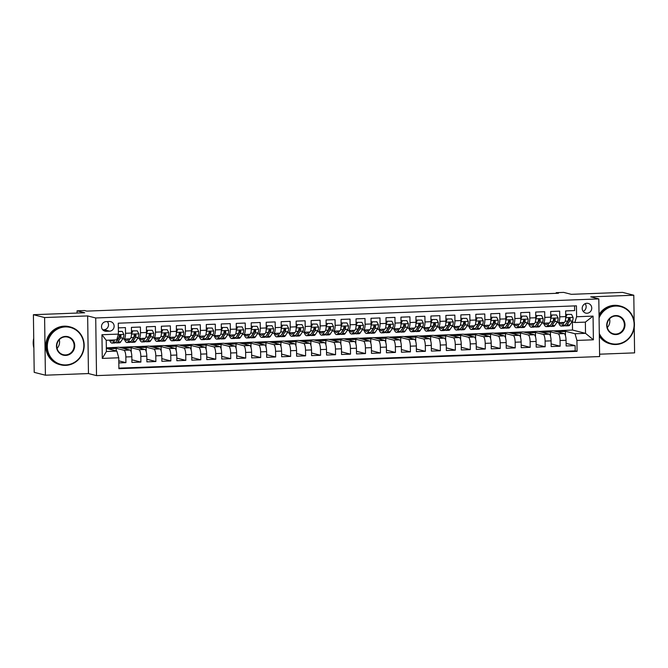 <?xml version="1.0" encoding="UTF-8"?>
<svg xmlns="http://www.w3.org/2000/svg" width="668" height="668" viewBox="0 0 668 668"><rect width="100%" height="100%" fill="white"/><g stroke="black" fill="none" stroke-linecap="round" stroke-linejoin="round"><path stroke-width="1" d="M586.888 303.264A5.002 4.776 104.3 0 0 585.727 313.092A5.002 4.776 104.3 0 0 591.714 308.75A5.002 4.776 104.3 0 0 586.888 303.264M599.588 354.199L634.6 352.871L634.241 327.404M96.526 375.616L599.622 356.553L598.812 298.913L95.716 317.976L96.526 375.616L88.46 373.562L87.65 315.922L44.606 317.55L45.407 375.199L88.46 373.562M45.407 375.199L34.202 372.352L33.4 314.703L84.686 312.766L77.062 310.829L77.096 313.05M634.157 321.275L633.798 295.231L622.593 292.384L571.307 294.329L563.692 292.392L556.202 292.676L556.21 293.327M44.606 317.55L33.4 314.703M574.563 305.911L574.63 310.578L565.646 310.921L565.729 316.607L559.734 316.832A6.254 1.779 87.8 0 1 558.181 322.627A6.254 1.779 87.8 0 1 558.03 322.611L556.953 322.335M559.734 316.832L559.659 311.146L550.674 311.488L550.749 317.175L544.762 317.4A6.254 1.779 87.8 0 1 543.209 323.195A6.254 1.779 87.8 0 1 543.059 323.178L541.973 322.903M544.762 317.4L544.687 311.714L535.703 312.056L535.778 317.743L529.791 317.968A6.254 1.779 87.8 0 1 528.238 323.763A6.254 1.779 87.8 0 1 528.087 323.746L527.002 323.471M529.791 317.968L529.716 312.282L520.731 312.624L520.806 318.31L514.819 318.536A6.254 1.779 87.8 0 1 513.258 324.331A6.254 1.779 87.8 0 1 513.116 324.314L512.03 324.038M514.819 318.536L514.736 312.849L505.751 313.192L505.835 318.878L499.848 319.104A6.254 1.779 87.8 0 1 498.286 324.899A6.254 1.779 87.8 0 1 498.136 324.882L497.059 324.606M499.848 319.104L499.764 313.417L490.78 313.76L490.863 319.446L484.868 319.671A6.254 1.779 87.8 0 1 483.315 325.466A6.254 1.779 87.8 0 1 483.164 325.45L482.087 325.174M484.868 319.671L484.793 313.985L475.808 314.327L475.892 320.014L469.896 320.239A6.254 1.779 87.8 0 1 468.343 326.026A6.254 1.779 87.8 0 1 468.193 326.017L467.107 325.742M469.896 320.239L469.821 314.553L460.836 314.895L460.912 320.582L454.925 320.807A6.254 1.779 87.8 0 1 453.372 326.594A6.254 1.779 87.8 0 1 453.221 326.577L452.136 326.31M454.925 320.807L454.85 315.121L445.865 315.455L445.94 321.141L439.953 321.375A6.254 1.779 87.8 0 1 438.4 327.161A6.254 1.779 87.8 0 1 438.25 327.145L437.164 326.869M439.953 321.375L439.87 315.688L430.893 316.022L430.969 321.709L424.982 321.943A6.254 1.779 87.8 0 1 423.42 327.729A6.254 1.779 87.8 0 1 423.27 327.712L422.193 327.437M424.982 321.943L424.898 316.256L415.913 316.59L415.997 322.277L410.01 322.51A6.254 1.779 87.8 0 1 408.449 328.297A6.254 1.779 87.8 0 1 408.298 328.28L407.221 328.005M410.01 322.51L409.927 316.824L400.942 317.158L401.025 322.844L395.03 323.07A6.254 1.779 87.8 0 1 393.477 328.865A6.254 1.779 87.8 0 1 393.327 328.848L392.25 328.572M395.03 323.07L394.955 317.384L385.97 317.726L386.046 323.412L380.059 323.638A6.254 1.779 87.8 0 1 378.505 329.433A6.254 1.779 87.8 0 1 378.355 329.416L377.27 329.14M380.059 323.638L379.983 317.951L370.999 318.294L371.074 323.98L365.087 324.205A6.254 1.779 87.8 0 1 363.534 330A6.254 1.779 87.8 0 1 363.384 329.984L362.298 329.708M365.087 324.205L365.012 318.519L356.027 318.861L356.102 324.548L350.115 324.773A6.254 1.779 87.8 0 1 348.554 330.568A6.254 1.779 87.8 0 1 348.412 330.551L347.327 330.276M350.115 324.773L350.032 319.087L341.047 319.429L341.131 325.116L335.144 325.341A6.254 1.779 87.8 0 1 333.582 331.136A6.254 1.779 87.8 0 1 333.432 331.119L332.355 330.844M335.144 325.341L335.06 319.655L326.076 319.997L326.159 325.683L320.164 325.909A6.254 1.779 87.8 0 1 318.611 331.704A6.254 1.779 87.8 0 1 318.461 331.687L317.384 331.411M320.164 325.909L320.089 320.222L311.104 320.565L311.188 326.251L305.192 326.477A6.254 1.779 87.8 0 1 303.639 332.272A6.254 1.779 87.8 0 1 303.489 332.255L302.404 331.979M305.192 326.477L305.117 320.79L296.133 321.133L296.208 326.819L290.221 327.044A6.254 1.779 87.8 0 1 288.668 332.839A6.254 1.779 87.8 0 1 288.518 332.823L287.432 332.547M290.221 327.044L290.146 321.358L281.161 321.7L281.236 327.387L275.249 327.612A6.254 1.779 87.8 0 1 273.696 333.407A6.254 1.779 87.8 0 1 273.546 333.39L272.461 333.115M275.249 327.612L275.166 321.926L266.19 322.268L266.265 327.955L260.278 328.18A6.254 1.779 87.8 0 1 258.716 333.975A6.254 1.779 87.8 0 1 258.566 333.958L257.489 333.683M260.278 328.18L260.194 322.494L251.21 322.836L251.293 328.522L245.306 328.748A6.254 1.779 87.8 0 1 243.745 334.534A6.254 1.779 87.8 0 1 243.595 334.526L242.517 334.25M245.306 328.748L245.223 323.061L236.238 323.404L236.322 329.09L230.326 329.316A6.254 1.779 87.8 0 1 228.773 335.102A6.254 1.779 87.8 0 1 228.623 335.085L227.546 334.818M230.326 329.316L230.251 323.629L221.267 323.963L221.342 329.65L215.355 329.883A6.254 1.779 87.8 0 1 213.802 335.67A6.254 1.779 87.8 0 1 213.651 335.653L212.566 335.378M215.355 329.883L215.28 324.197L206.295 324.531L206.37 330.217L200.383 330.451A6.254 1.779 87.8 0 1 198.83 336.238A6.254 1.779 87.8 0 1 198.68 336.221L197.594 335.946M200.383 330.451L200.3 324.765L191.324 325.099L191.399 330.785L185.412 331.019A6.254 1.779 87.8 0 1 183.85 336.806A6.254 1.779 87.8 0 1 183.708 336.789L182.623 336.513M185.412 331.019L185.328 325.333L176.344 325.667L176.427 331.353L170.44 331.579A6.254 1.779 87.8 0 1 168.879 337.373A6.254 1.779 87.8 0 1 168.728 337.357L167.651 337.081M170.44 331.579L170.357 325.892L161.372 326.234L161.456 331.921L155.46 332.146A6.254 1.779 87.8 0 1 153.907 337.941A6.254 1.779 87.8 0 1 153.757 337.924L152.68 337.649M155.46 332.146L155.385 326.46L146.401 326.802L146.484 332.489L140.489 332.714A6.254 1.779 87.8 0 1 138.936 338.509A6.254 1.779 87.8 0 1 138.785 338.492L137.7 338.217M140.489 332.714L140.414 327.028L131.429 327.37L131.504 333.056A6.254 1.779 87.8 0 1 129.951 338.851L123.964 339.077A6.254 1.779 87.8 0 1 123.814 339.06L122.728 338.785M118.821 362.916L125.926 362.649L118.787 360.837M106.337 347.853L118.846 347.226L129.959 350.049A6.254 1.779 87.8 0 1 131.838 356.737L131.913 362.423L140.898 362.081L131.88 359.793M119.38 347.36L133.817 346.659L144.931 349.481A6.254 1.779 -92.2 0 1 146.81 356.169L146.893 361.856L155.878 361.513L146.851 359.225M134.351 346.792L148.789 346.091L159.903 348.913A6.254 1.779 -92.2 0 1 161.781 355.601L161.865 361.288L170.849 360.945L161.823 358.658M149.323 346.224L163.76 345.523L174.874 348.345A6.254 1.779 -92.2 0 1 176.761 355.034L176.836 360.72L185.821 360.378L176.803 358.09M164.295 345.657L178.732 344.955L189.854 347.777A6.254 1.779 -92.2 0 1 191.733 354.466L191.808 360.152L200.792 359.818L191.774 357.522M179.266 345.089L193.712 344.387L204.826 347.218A6.254 1.779 -92.2 0 1 206.704 353.898L206.779 359.584L215.764 359.25L206.746 356.954M194.246 344.529L208.683 343.82L219.797 346.65A6.254 1.779 -92.2 0 1 221.676 353.33L221.759 359.017L230.736 358.683L221.718 356.386M209.218 343.962L223.655 343.252L234.769 346.082A6.254 1.779 -92.2 0 1 236.647 352.771L236.731 358.457L245.715 358.115L236.689 355.819M224.189 343.394L238.626 342.684L249.74 345.515A6.254 1.779 -92.2 0 1 251.619 352.203L251.702 357.889L260.687 357.547L251.669 355.251M239.161 342.826L253.598 342.125L264.712 344.947A6.254 1.779 -92.2 0 1 266.599 351.635L266.674 357.322L275.659 356.979L266.641 354.683M254.132 342.258L268.578 341.557L279.692 344.379A6.254 1.779 -92.2 0 1 281.57 351.067L281.645 356.754L290.63 356.411L281.612 354.115M269.104 341.69L283.549 340.989L294.663 343.811A6.254 1.779 -92.2 0 1 296.542 350.5L296.617 356.186L305.602 355.844L296.584 353.556M284.084 341.123L298.521 340.421L309.635 343.243A6.254 1.779 -92.2 0 1 311.513 349.932L311.597 355.618L320.582 355.276L311.555 352.988M299.055 340.555L313.492 339.853L324.606 342.676A6.254 1.779 -92.2 0 1 326.485 349.364L326.569 355.05L335.553 354.708L326.527 352.42M314.027 339.987L328.464 339.286L339.578 342.108A6.254 1.779 -92.2 0 1 341.465 348.796L341.54 354.483L350.525 354.14L341.507 351.852M328.998 339.419L343.435 338.718L354.558 341.54A6.254 1.779 -92.2 0 1 356.436 348.228L356.512 353.915L365.496 353.572L356.478 351.284M343.97 338.851L358.415 338.15L369.529 340.972A6.254 1.779 -92.2 0 1 371.408 347.661L371.483 353.347L380.468 353.005L371.45 350.717M358.95 338.284L373.387 337.582L384.501 340.404A6.254 1.779 -92.2 0 1 386.38 347.093L386.463 352.779L395.439 352.437L386.421 350.149M373.921 337.716L388.358 337.014L399.472 339.837A6.254 1.779 -92.2 0 1 401.351 346.525L401.435 352.211L410.419 351.869L401.393 349.581M388.893 337.148L403.33 336.447L414.444 339.269A6.254 1.779 -92.2 0 1 416.323 345.957L416.406 351.644L425.391 351.31L416.373 349.013M403.864 336.58L418.302 335.879L429.415 338.709A6.254 1.779 -92.2 0 1 431.303 345.389L431.378 351.076L440.362 350.742L431.344 348.445M418.836 336.021L433.281 335.311L444.395 338.142A6.254 1.779 -92.2 0 1 446.274 344.822L446.349 350.508L455.334 350.174L446.316 347.878M433.808 335.453L448.253 334.743L459.367 337.574A6.254 1.779 -92.2 0 1 461.246 344.262L461.321 349.949L470.305 349.606L461.287 347.31M448.787 334.885L463.225 334.175L474.338 337.006A6.254 1.779 -92.2 0 1 476.217 343.694L476.301 349.381L485.285 349.038L476.259 346.742M463.759 334.317L478.196 333.616L489.31 336.438A6.254 1.779 -92.2 0 1 491.189 343.127L491.272 348.813L500.257 348.471L491.23 346.174M478.731 333.749L493.168 333.048L504.282 335.87A6.254 1.779 -92.2 0 1 506.169 342.559L506.244 348.245L515.228 347.903L506.21 345.606M493.702 333.182L508.139 332.48L519.261 335.303A6.254 1.779 -92.2 0 1 521.14 341.991L521.215 347.677L530.2 347.335L521.182 345.039M508.674 332.614L523.119 331.912L534.233 334.735A6.254 1.779 -92.2 0 1 536.112 341.423L536.187 347.109L545.171 346.767L536.154 344.479M523.654 332.046L538.091 331.345L549.205 334.167A6.254 1.779 -92.2 0 1 551.083 340.855L551.167 346.542L560.143 346.199L551.125 343.911M77.062 310.829L84.552 310.545L86.79 311.113L558.44 293.244L556.202 292.676M106.245 331.295L109.535 331.169A4.843 4.626 104.3 0 0 110.663 321.642A4.843 4.626 104.3 0 0 109.402 321.508L106.112 321.634A4.843 4.626 104.3 0 0 104.985 331.161A4.843 4.626 104.3 0 0 106.245 331.295L103.807 330.677M574.889 322.519L576.593 316.749L576.442 305.835L118.261 323.195L118.42 334.1L116.708 339.878L106.229 340.279L106.387 351.493L116.867 351.092L118.745 357.781L118.896 368.686L577.077 351.335L576.927 340.421L575.039 333.741L585.527 333.34L585.368 322.126L574.889 322.519L571.925 321.767M576.593 316.749L593.059 316.123L593.393 339.803L576.927 340.421M118.745 357.781L102.279 358.407L101.945 334.726L118.42 334.1M538.625 331.478L547.075 331.002L558.189 333.825A6.254 1.779 87.8 0 1 560.068 340.513L560.143 346.199M547.075 331.002L553.062 330.777L564.176 333.599L558.189 333.825M532.104 331.57L543.218 334.392A6.254 1.779 87.8 0 1 545.096 341.081L545.171 346.767M517.124 332.138L528.238 334.96A6.254 1.779 87.8 0 1 530.125 341.649L530.2 347.335M502.152 332.706L513.266 335.528A6.254 1.779 87.8 0 1 515.145 342.216L515.228 347.903M487.181 333.274L498.295 336.096A6.254 1.779 87.8 0 1 500.173 342.784L500.257 348.471M472.209 333.841L483.323 336.664A6.254 1.779 87.8 0 1 485.202 343.352L485.285 349.038M457.238 334.409L468.351 337.231A6.254 1.779 87.8 0 1 470.23 343.92L470.305 349.606M442.258 334.977L453.38 337.799A6.254 1.779 87.8 0 1 455.259 344.488L455.334 350.174M427.286 335.536L438.4 338.367A6.254 1.779 87.8 0 1 440.287 345.055L440.362 350.742M412.315 336.104L423.428 338.935A6.254 1.779 87.8 0 1 425.307 345.623L425.391 351.31M397.343 336.672L408.457 339.503A6.254 1.779 87.8 0 1 410.336 346.183L410.419 351.869M382.372 337.24L393.485 340.07A6.254 1.779 87.8 0 1 395.364 346.75L395.439 352.437M367.4 337.808L378.514 340.63A6.254 1.779 87.8 0 1 380.393 347.318L380.468 353.005M352.42 338.375L363.534 341.198A6.254 1.779 87.8 0 1 365.421 347.886L365.496 353.572M337.449 338.943L348.562 341.765A6.254 1.779 87.8 0 1 350.441 348.454L350.525 354.14M322.477 339.511L333.591 342.333A6.254 1.779 87.8 0 1 335.47 349.022L335.553 354.708M307.505 340.079L318.619 342.901A6.254 1.779 87.8 0 1 320.498 349.589L320.582 355.276M292.534 340.647L303.648 343.469A6.254 1.779 87.8 0 1 305.526 350.157L305.602 355.844M277.554 341.214L288.676 344.037A6.254 1.779 87.8 0 1 290.555 350.725L290.63 356.411M262.582 341.782L273.696 344.604A6.254 1.779 87.8 0 1 275.583 351.293L275.659 356.979M247.611 342.35L258.725 345.172A6.254 1.779 87.8 0 1 260.603 351.861L260.687 357.547M232.639 342.918L243.753 345.74A6.254 1.779 87.8 0 1 245.632 352.428L245.715 358.115M217.668 343.486L228.782 346.308A6.254 1.779 87.8 0 1 230.66 352.996L230.736 358.683M202.696 344.053L213.81 346.876A6.254 1.779 87.8 0 1 215.689 353.564L215.764 359.25M187.716 344.613L198.83 347.444A6.254 1.779 87.8 0 1 200.717 354.132L200.792 359.818M172.745 345.181L183.859 348.011A6.254 1.779 87.8 0 1 185.737 354.691L185.821 360.378M157.773 345.748L168.887 348.579A6.254 1.779 87.8 0 1 170.766 355.259L170.849 360.945M142.802 346.316L153.916 349.139A6.254 1.779 87.8 0 1 155.794 355.827L155.878 361.513M127.83 346.884L138.944 349.706A6.254 1.779 87.8 0 1 140.823 356.395L140.898 362.081M112.85 347.452L123.972 350.274A6.254 1.779 87.8 0 1 125.851 356.962L125.926 362.649M118.896 368.143L575.19 350.85L575.123 345.632L566.097 343.344M564.176 333.599A6.254 1.779 -92.2 0 1 566.055 340.288L566.138 345.974L575.123 345.632M118.328 327.871L125.442 327.596L125.517 333.282A6.254 1.779 87.8 0 1 123.964 339.077M106.346 348.42L116.867 351.092M87.65 315.922L95.716 317.976M633.798 295.231L590.746 296.859L598.812 298.913M553.597 330.911L572.526 330.042L585.527 333.34L593.393 339.803M572.526 330.042L572.409 321.892M562.047 330.435L575.039 333.741M116.249 350.942L116.215 348.462L112.859 347.611M107.765 348.779L116.215 348.462M131.254 352.195L131.187 347.894L127.83 347.043M122.737 348.212L131.187 347.894M137.708 347.652L146.167 347.327L142.802 346.475M146.225 351.627L146.167 347.327M144.772 338.267A6.254 1.779 -92.2 0 0 144.923 338.284A6.254 1.779 -92.2 0 0 146.484 332.489M152.688 347.084L161.138 346.759L157.773 345.907M161.197 351.059L161.138 346.759M159.744 337.699A6.254 1.779 -92.2 0 0 159.894 337.716A6.254 1.779 -92.2 0 0 161.456 331.921M167.66 346.517L176.11 346.191L172.745 345.339M176.168 350.491L176.11 346.191M174.724 337.131A6.254 1.779 -92.2 0 0 174.874 337.148A6.254 1.779 -92.2 0 0 176.427 331.353M182.631 345.949L191.081 345.623L187.725 344.771M191.14 349.923L191.081 345.623M189.695 336.563A6.254 1.779 -92.2 0 0 189.846 336.58A6.254 1.779 -92.2 0 0 191.399 330.785M197.603 345.381L206.053 345.055L202.696 344.204M206.12 349.356L206.053 345.055M204.667 335.996A6.254 1.779 -92.2 0 0 204.817 336.012A6.254 1.779 -92.2 0 0 206.37 330.217M212.574 344.813L221.033 344.496L217.668 343.636M221.091 348.788L221.033 344.496M219.638 335.428A6.254 1.779 -92.2 0 0 219.789 335.445A6.254 1.779 -92.2 0 0 221.342 329.65M227.546 344.245L236.004 343.928L232.639 343.068M236.063 348.22L236.004 343.928M234.61 334.86A6.254 1.779 -92.2 0 0 234.76 334.877A6.254 1.779 -92.2 0 0 236.322 329.09M242.526 343.678L250.976 343.36L247.611 342.5M251.034 347.661L250.976 343.36M249.59 334.292A6.254 1.779 -92.2 0 0 249.732 334.309A6.254 1.779 -92.2 0 0 251.293 328.522M257.497 343.11L265.947 342.793L262.582 341.933M266.006 347.093L265.947 342.793M264.561 333.724A6.254 1.779 -92.2 0 0 264.712 333.741A6.254 1.779 -92.2 0 0 266.265 327.955M272.469 342.542L280.919 342.225L277.562 341.365M280.977 346.525L280.919 342.225M279.533 333.157A6.254 1.779 -92.2 0 0 279.683 333.173A6.254 1.779 -92.2 0 0 281.236 327.387M287.44 341.974L295.891 341.657L292.534 340.805M295.957 345.957L295.891 341.657M294.504 332.597A6.254 1.779 -92.2 0 0 294.655 332.614A6.254 1.779 -92.2 0 0 296.208 326.819M302.412 341.406L310.87 341.089L307.505 340.237M310.929 345.389L310.87 341.089M309.476 332.029A6.254 1.779 -92.2 0 0 309.626 332.046A6.254 1.779 -92.2 0 0 311.188 326.251M317.392 340.839L325.842 340.521L322.477 339.67M325.901 344.822L325.842 340.521M324.448 331.462A6.254 1.779 -92.2 0 0 324.598 331.478A6.254 1.779 -92.2 0 0 326.159 325.683M332.363 340.271L340.814 339.954L337.449 339.102M340.872 344.254L340.814 339.954M339.428 330.894A6.254 1.779 -92.2 0 0 339.578 330.911A6.254 1.779 -92.2 0 0 341.131 325.116M347.335 339.703L355.785 339.386L352.428 338.534M355.844 343.686L355.785 339.386M354.399 330.326A6.254 1.779 -92.2 0 0 354.549 330.343A6.254 1.779 -92.2 0 0 356.102 324.548M362.306 339.144L370.757 338.818L367.4 337.966M370.824 343.118L370.757 338.818M369.371 329.758A6.254 1.779 -92.2 0 0 369.521 329.775A6.254 1.779 -92.2 0 0 371.074 323.98M377.278 338.576L385.737 338.25L382.372 337.398M385.795 342.55L385.737 338.25M384.342 329.19A6.254 1.779 -92.2 0 0 384.492 329.207A6.254 1.779 -92.2 0 0 386.046 323.412M392.25 338.008L400.708 337.682L397.343 336.831M400.767 341.983L400.708 337.682M399.314 328.623A6.254 1.779 -92.2 0 0 399.464 328.639A6.254 1.779 -92.2 0 0 401.025 322.844M407.229 337.44L415.68 337.115L412.315 336.263M415.738 341.415L415.68 337.115M414.294 328.055A6.254 1.779 -92.2 0 0 414.436 328.071A6.254 1.779 -92.2 0 0 415.997 322.277M422.201 336.872L430.651 336.547L427.286 335.695M430.71 340.847L430.651 336.547M429.265 327.487A6.254 1.779 -92.2 0 0 429.415 327.504A6.254 1.779 -92.2 0 0 430.969 321.709M437.173 336.305L445.623 335.987L442.266 335.127M445.681 340.279L445.623 335.987M444.237 326.919A6.254 1.779 -92.2 0 0 444.387 326.936A6.254 1.779 -92.2 0 0 445.94 321.141M452.144 335.737L460.594 335.419L457.238 334.559M460.661 339.711L460.594 335.419M459.208 326.351A6.254 1.779 -92.2 0 0 459.359 326.368A6.254 1.779 -92.2 0 0 460.912 320.582M467.116 335.169L475.574 334.852L472.209 333.992M475.633 339.152L475.574 334.852M474.18 325.784A6.254 1.779 -92.2 0 0 474.33 325.8A6.254 1.779 -92.2 0 0 475.892 320.014M482.096 334.601L490.546 334.284L487.181 333.424M490.604 338.584L490.546 334.284M489.151 325.216A6.254 1.779 -92.2 0 0 489.302 325.232A6.254 1.779 -92.2 0 0 490.863 319.446M497.067 334.033L505.517 333.716L502.152 332.856M505.576 338.016L505.517 333.716M504.131 324.648A6.254 1.779 -92.2 0 0 504.282 324.665A6.254 1.779 -92.2 0 0 505.835 318.878M512.039 333.466L520.489 333.148L517.132 332.297M520.547 337.449L520.489 333.148M519.103 324.089A6.254 1.779 -92.2 0 0 519.253 324.105A6.254 1.779 -92.2 0 0 520.806 318.31M527.01 332.898L535.46 332.58L532.104 331.729M535.527 336.881L535.46 332.58M534.074 323.521A6.254 1.779 -92.2 0 0 534.225 323.537A6.254 1.779 -92.2 0 0 535.778 317.743M541.982 332.33L550.44 332.013L547.075 331.161M550.499 336.313L550.44 332.013M549.046 322.953A6.254 1.779 -92.2 0 0 549.196 322.97A6.254 1.779 -92.2 0 0 550.749 317.175M556.953 331.762L565.412 331.445L562.047 330.593M565.47 335.745L565.412 331.445M575.19 350.85L577.077 351.335M564.017 322.385A6.254 1.779 -92.2 0 0 564.168 322.402A6.254 1.779 -92.2 0 0 565.729 316.607M106.229 340.279L101.945 334.726M106.387 351.493L102.279 358.407M593.059 316.123L585.368 322.126M102.738 329.792L103.932 329.741A4.843 4.626 104.3 0 0 107.306 321.584M583.181 311.397A5.002 4.776 104.3 0 0 585.143 303.673M113.117 340.012L112.934 340.288A9.928 2.831 87.8 0 1 111.907 341.047A9.928 2.831 87.8 0 1 110.646 340.112M114.662 339.954L113.218 342.166A11.957 3.407 87.8 0 1 111.982 343.076A11.957 3.407 87.8 0 1 109.61 340.146M118.378 331.579L122.353 331.428L123.889 334.484A4.142 1.177 87.8 0 1 123.288 337.933L120.708 341.882A11.957 3.407 87.8 0 1 119.472 342.793L116.624 342.901A11.957 3.407 -92.2 0 0 117.86 341.991L120.44 338.041A4.142 1.177 -92.2 0 0 121.008 335.745L120.056 334.868L119.213 335.82A4.142 1.177 87.8 0 1 118.645 338.108L116.065 342.058A11.957 3.407 87.8 0 1 114.829 342.968L111.982 343.076M122.353 331.428L118.378 331.411M115.714 342.509A11.957 3.407 -92.2 0 0 116.624 342.901M121.008 335.745L120.365 335.586A2.113 0.601 87.8 0 1 120.156 336.163L117.576 340.112A9.928 2.831 87.8 0 1 116.9 340.772M65.33 326.919A19.071 18.22 104.3 0 0 47.328 346.617A19.071 18.22 104.3 0 0 65.856 364.928A19.071 18.22 104.3 0 0 83.859 345.231A19.071 18.22 104.3 0 0 65.33 326.919M65.731 365.363A19.539 18.662 -75.7 0 1 60.646 364.828A19.539 18.662 -75.7 0 1 46.877 343.928A19.539 18.662 -75.7 0 1 65.188 326.41A19.539 18.662 -75.7 0 1 70.274 326.953A19.539 18.662 -75.7 0 1 84.034 347.853A19.539 18.662 -75.7 0 1 65.731 365.363M65.464 336.421A9.536 9.11 -75.7 0 1 74.724 345.573A9.536 9.11 -75.7 0 1 65.723 355.426A9.536 9.11 -75.7 0 1 56.463 346.266A9.536 9.11 -75.7 0 1 65.464 336.421M65.581 354.925A9.068 8.659 104.3 0 0 67.693 337.098A9.068 8.659 104.3 0 0 56.838 344.98A9.068 8.659 104.3 0 0 65.581 354.925M33.868 347.986A19.539 18.662 -75.7 0 1 33.726 338.284M59.285 339.67A9.068 8.659 -75.7 0 1 57.064 348.404M60.646 364.828L59.661 364.578A19.539 18.662 -75.7 0 1 45.892 343.678A19.539 18.662 -75.7 0 1 64.203 326.159A19.539 18.662 -75.7 0 1 69.288 326.702L70.274 326.953M599.296 333.491A19.071 18.22 104.3 0 0 616.121 344.078A19.071 18.22 104.3 0 0 634.124 324.381A19.071 18.22 104.3 0 0 615.587 306.069A19.071 18.22 104.3 0 0 599.079 317.918M599.062 316.532A19.539 18.662 -75.7 0 1 615.445 305.568A19.539 18.662 -75.7 0 1 620.53 306.103A19.539 18.662 -75.7 0 1 634.299 327.003A19.539 18.662 -75.7 0 1 615.988 344.513A19.539 18.662 -75.7 0 1 610.903 343.978A19.539 18.662 -75.7 0 1 599.313 334.802M615.721 315.572A9.536 9.11 -75.7 0 1 624.989 324.731A9.536 9.11 -75.7 0 1 615.988 334.576A9.536 9.11 -75.7 0 1 606.719 325.425A9.536 9.11 -75.7 0 1 615.721 315.572M615.846 334.075A9.068 8.659 104.3 0 0 617.95 316.256A9.068 8.659 104.3 0 0 607.095 324.13A9.068 8.659 104.3 0 0 615.846 334.075M609.542 318.82A9.068 8.659 -75.7 0 1 607.329 327.562M610.903 343.978L609.917 343.728A19.539 18.662 -75.7 0 1 599.338 336.221M599.037 314.536A19.539 18.662 -75.7 0 1 614.46 305.318A19.539 18.662 -75.7 0 1 619.545 305.852L620.53 306.103M128.44 338.91L127.905 339.72A9.928 2.831 87.8 0 1 126.878 340.48A9.928 2.831 87.8 0 1 125.325 339.027M129.993 338.843L128.198 341.599A11.957 3.407 87.8 0 1 126.962 342.509A11.957 3.407 87.8 0 1 124.407 339.06M137.324 330.86L132.247 330.885L137.324 330.86L138.869 333.916A4.142 1.177 87.8 0 1 138.259 337.365L135.679 341.315A11.957 3.407 87.8 0 1 134.443 342.225L131.596 342.333A11.957 3.407 -92.2 0 0 132.832 341.423L135.42 337.474A4.142 1.177 -92.2 0 0 135.98 335.186L135.028 334.301L134.184 335.252A4.142 1.177 87.8 0 1 133.617 337.54L131.037 341.49A11.957 3.407 87.8 0 1 129.801 342.4L126.962 342.509M132.832 331.027L131.504 333.933M131.496 332.522L132.247 330.885M130.686 341.941A11.957 3.407 -92.2 0 0 131.596 342.333M135.98 335.186L135.337 335.019A2.113 0.601 87.8 0 1 135.128 335.595L132.548 339.544A9.928 2.831 87.8 0 1 131.88 340.212M143.411 338.342L142.877 339.152A9.928 2.831 87.8 0 1 141.858 339.912A9.928 2.831 87.8 0 1 140.297 338.459M144.964 338.275L143.169 341.031A11.957 3.407 87.8 0 1 141.933 341.941A11.957 3.407 87.8 0 1 139.378 338.492M152.296 330.293L147.227 330.318L152.296 330.293L153.84 333.349A4.142 1.177 87.8 0 1 153.231 336.797L150.651 340.747A11.957 3.407 87.8 0 1 149.415 341.657L146.576 341.765A11.957 3.407 -92.2 0 0 147.812 340.855L150.392 336.906A4.142 1.177 -92.2 0 0 150.951 334.618L149.999 333.733L149.156 334.685A4.142 1.177 87.8 0 1 148.597 336.973L146.008 340.922A11.957 3.407 87.8 0 1 144.772 341.832L141.933 341.941M147.803 330.46L146.476 333.365M146.476 331.954L147.227 330.318M145.657 341.373A11.957 3.407 -92.2 0 0 146.576 341.765M150.951 334.618L150.308 334.451A2.113 0.601 87.8 0 1 150.1 335.027L147.519 338.977A9.928 2.831 87.8 0 1 146.851 339.645M158.383 337.774L157.857 338.584A9.928 2.831 87.8 0 1 156.83 339.344A9.928 2.831 87.8 0 1 155.277 337.891M159.936 337.716L158.141 340.463A11.957 3.407 87.8 0 1 156.905 341.373A11.957 3.407 87.8 0 1 154.35 337.924M167.267 329.725L162.199 329.75L167.267 329.725L168.812 332.781A4.142 1.177 87.8 0 1 168.211 336.229L165.631 340.179A11.957 3.407 87.8 0 1 164.395 341.089L161.547 341.198A11.957 3.407 -92.2 0 0 162.783 340.288L165.363 336.338A4.142 1.177 -92.2 0 0 165.931 334.05L164.971 333.165L164.128 334.117A4.142 1.177 87.8 0 1 163.568 336.405L160.988 340.354A11.957 3.407 87.8 0 1 159.752 341.264L156.905 341.373M162.775 329.9L161.447 332.798M161.447 331.386L162.199 329.75M160.629 340.805A11.957 3.407 -92.2 0 0 161.547 341.198M165.931 334.05L165.28 333.883A2.113 0.601 87.8 0 1 165.079 334.459L162.491 338.409A9.928 2.831 87.8 0 1 161.823 339.077M173.363 337.206L172.828 338.016A9.928 2.831 87.8 0 1 171.801 338.776A9.928 2.831 87.8 0 1 170.248 337.323M168.879 337.373L174.874 337.148L173.112 339.895A11.957 3.407 87.8 0 1 171.876 340.805A11.957 3.407 87.8 0 1 169.33 337.357M182.247 329.157L177.17 329.182L182.247 329.157L183.783 332.221A4.142 1.177 87.8 0 1 183.182 335.662L180.602 339.611A11.957 3.407 87.8 0 1 179.366 340.521L176.519 340.63A11.957 3.407 -92.2 0 0 177.755 339.72L180.335 335.77A4.142 1.177 -92.2 0 0 180.903 333.482L179.951 332.597L179.107 333.549A4.142 1.177 87.8 0 1 178.54 335.837L175.96 339.787A11.957 3.407 87.8 0 1 174.724 340.697L171.876 340.805M177.755 329.332L176.419 332.238M176.419 330.819L177.17 329.182M175.601 340.237A11.957 3.407 -92.2 0 0 176.519 340.63M180.903 333.482L180.26 333.315A2.113 0.601 87.8 0 1 180.051 333.891L177.471 337.841A9.928 2.831 87.8 0 1 176.795 338.509M188.334 336.639L187.8 337.457A9.928 2.831 87.8 0 1 186.773 338.208A9.928 2.831 87.8 0 1 185.22 336.755M189.887 336.58L188.084 339.327A11.957 3.407 87.8 0 1 186.848 340.237A11.957 3.407 87.8 0 1 184.301 336.789M197.219 328.589L192.142 328.614L197.219 328.589L198.755 331.654A4.142 1.177 87.8 0 1 198.154 335.094L195.574 339.043A11.957 3.407 87.8 0 1 194.338 339.954L191.491 340.062A11.957 3.407 -92.2 0 0 192.726 339.152L195.306 335.202A4.142 1.177 -92.2 0 0 195.874 332.914L194.922 332.038L194.079 332.981A4.142 1.177 87.8 0 1 193.511 335.269L190.931 339.219A11.957 3.407 87.8 0 1 189.695 340.129L186.848 340.237M192.726 328.765L191.39 331.67M191.39 330.251L192.142 328.614M190.58 339.67A11.957 3.407 -92.2 0 0 191.491 340.062M195.874 332.914L195.231 332.748A2.113 0.601 87.8 0 1 195.023 333.324L192.442 337.282A9.928 2.831 87.8 0 1 191.766 337.941M203.306 336.071L202.771 336.889A9.928 2.831 87.8 0 1 201.744 337.641A9.928 2.831 87.8 0 1 200.191 336.188M204.859 336.012L203.055 338.76A11.957 3.407 87.8 0 1 201.819 339.67A11.957 3.407 87.8 0 1 199.273 336.221M212.19 328.021L207.113 328.046L212.19 328.021L213.727 331.086A4.142 1.177 87.8 0 1 213.125 334.526L210.545 338.476A11.957 3.407 87.8 0 1 209.309 339.386L206.462 339.494A11.957 3.407 -92.2 0 0 207.698 338.584L210.286 334.635A4.142 1.177 -92.2 0 0 210.846 332.347L209.894 331.47L209.051 332.413A4.142 1.177 87.8 0 1 208.483 334.701L205.903 338.651A11.957 3.407 87.8 0 1 204.667 339.561L201.819 339.67M207.698 328.197L206.37 331.103M206.362 329.683L207.113 328.046M205.552 339.102A11.957 3.407 -92.2 0 0 206.462 339.494M210.846 332.347L210.203 332.18A2.113 0.601 87.8 0 1 209.994 332.756L207.414 336.714A9.928 2.831 87.8 0 1 206.746 337.373M218.277 335.503L217.743 336.321A9.928 2.831 87.8 0 1 216.716 337.073A9.928 2.831 87.8 0 1 215.163 335.62M219.83 335.445L218.035 338.192A11.957 3.407 87.8 0 1 216.799 339.102A11.957 3.407 87.8 0 1 214.244 335.653M227.162 327.454L222.085 327.479L227.162 327.454L228.706 330.518A4.142 1.177 87.8 0 1 228.097 333.958L225.517 337.908A11.957 3.407 87.8 0 1 224.281 338.818L221.442 338.926A11.957 3.407 -92.2 0 0 222.678 338.016L225.258 334.067A4.142 1.177 -92.2 0 0 225.817 331.779L224.865 330.902L224.022 331.846A4.142 1.177 87.8 0 1 223.463 334.134L220.874 338.083A11.957 3.407 87.8 0 1 219.638 338.993L216.799 339.102M222.669 327.629L221.342 330.535M221.342 329.115L222.085 327.479M220.524 338.542A11.957 3.407 -92.2 0 0 221.442 338.926M225.817 331.779L225.174 331.612A2.113 0.601 87.8 0 1 224.966 332.196L222.386 336.146A9.928 2.831 87.8 0 1 221.718 336.806M233.249 334.935L232.714 335.754A9.928 2.831 87.8 0 1 231.696 336.505A9.928 2.831 87.8 0 1 230.134 335.052M234.802 334.877L233.007 337.624A11.957 3.407 87.8 0 1 231.771 338.534A11.957 3.407 87.8 0 1 229.216 335.085M242.133 326.886L237.065 326.911L242.133 326.886L243.678 329.95A4.142 1.177 87.8 0 1 243.077 333.39L240.488 337.34A11.957 3.407 87.8 0 1 239.253 338.25L236.414 338.359A11.957 3.407 -92.2 0 0 237.649 337.449L240.229 333.499A4.142 1.177 -92.2 0 0 240.797 331.211L239.837 330.334L238.994 331.278A4.142 1.177 87.8 0 1 238.434 333.566L235.854 337.524A11.957 3.407 87.8 0 1 234.618 338.425L231.771 338.534M237.641 327.061L236.313 329.967M236.313 328.547L237.065 326.911M235.495 337.975A11.957 3.407 -92.2 0 0 236.414 338.359M240.797 331.211L240.146 331.044A2.113 0.601 87.8 0 1 239.946 331.629L237.357 335.578A9.928 2.831 87.8 0 1 236.689 336.238M248.22 334.367L247.694 335.186A9.928 2.831 87.8 0 1 246.667 335.937A9.928 2.831 87.8 0 1 245.114 334.484M249.774 334.309L247.978 337.056A11.957 3.407 87.8 0 1 246.742 337.966A11.957 3.407 87.8 0 1 244.187 334.518M257.113 326.326L252.036 326.343L257.113 326.326L258.65 329.382A4.142 1.177 87.8 0 1 258.048 332.823L255.468 336.781A11.957 3.407 87.8 0 1 254.232 337.682L251.385 337.791A11.957 3.407 -92.2 0 0 252.621 336.881L255.201 332.931A4.142 1.177 -92.2 0 0 255.769 330.643L254.809 329.767L253.974 330.71A4.142 1.177 87.8 0 1 253.406 332.998L250.826 336.956A11.957 3.407 87.8 0 1 249.59 337.866L246.742 337.966M252.621 326.493L251.285 329.399M251.285 327.98L252.036 326.343M250.467 337.407A11.957 3.407 -92.2 0 0 251.385 337.791M255.769 330.643L255.118 330.476A2.113 0.601 87.8 0 1 254.917 331.061L252.337 335.01A9.928 2.831 87.8 0 1 251.661 335.67M263.2 333.8L262.666 334.618A9.928 2.831 87.8 0 1 261.639 335.369A9.928 2.831 87.8 0 1 260.086 333.916M264.753 333.741L262.95 336.497A11.957 3.407 87.8 0 1 261.714 337.398A11.957 3.407 87.8 0 1 259.167 333.958M272.085 325.759L267.008 325.775L272.085 325.759L273.621 328.815A4.142 1.177 87.8 0 1 273.02 332.255L270.44 336.213A11.957 3.407 87.8 0 1 269.204 337.123L266.357 337.223A11.957 3.407 -92.2 0 0 267.592 336.321L270.173 332.363A4.142 1.177 -92.2 0 0 270.74 330.075L269.788 329.199L268.945 330.142A4.142 1.177 87.8 0 1 268.377 332.439L265.797 336.388A11.957 3.407 87.8 0 1 264.561 337.298L261.714 337.398M267.592 325.926L266.256 328.831M266.256 327.412L267.008 325.775M265.446 336.839A11.957 3.407 -92.2 0 0 266.357 337.223M270.74 330.075L270.097 329.909A2.113 0.601 87.8 0 1 269.889 330.493L267.309 334.443A9.928 2.831 87.8 0 1 266.632 335.102M278.172 333.232L277.637 334.05A9.928 2.831 87.8 0 1 276.61 334.802A9.928 2.831 87.8 0 1 275.057 333.349M279.725 333.173L277.921 335.929A11.957 3.407 87.8 0 1 276.686 336.839A11.957 3.407 87.8 0 1 274.139 333.39M287.056 325.191L281.979 325.207L287.056 325.191L288.593 328.247A4.142 1.177 87.8 0 1 287.991 331.695L285.411 335.645A11.957 3.407 87.8 0 1 284.176 336.555L281.328 336.655A11.957 3.407 -92.2 0 0 282.564 335.754L285.144 331.796A4.142 1.177 -92.2 0 0 285.712 329.508L284.76 328.631L283.917 329.575A4.142 1.177 87.8 0 1 283.349 331.871L280.769 335.82A11.957 3.407 87.8 0 1 279.533 336.73L276.686 336.839M282.564 325.358L281.228 328.264M281.228 326.844L281.979 325.207M280.418 336.271A11.957 3.407 -92.2 0 0 281.328 336.655M285.712 329.508L285.069 329.349A2.113 0.601 87.8 0 1 284.86 329.925L282.28 333.875A9.928 2.831 87.8 0 1 281.604 334.534M293.143 332.664L292.609 333.482A9.928 2.831 87.8 0 1 291.582 334.234A9.928 2.831 87.8 0 1 290.029 332.781M294.697 332.606L292.901 335.361A11.957 3.407 87.8 0 1 291.666 336.271A11.957 3.407 87.8 0 1 289.11 332.823M302.028 324.623L296.951 324.64L302.028 324.623L303.573 327.679A4.142 1.177 87.8 0 1 302.963 331.128L300.383 335.077A11.957 3.407 87.8 0 1 299.147 335.987L296.3 336.096A11.957 3.407 -92.2 0 0 297.536 335.186L300.124 331.236A4.142 1.177 -92.2 0 0 300.683 328.94L299.732 328.063L298.888 329.007A4.142 1.177 87.8 0 1 298.32 331.303L295.74 335.252A11.957 3.407 87.8 0 1 294.504 336.163L291.666 336.271M297.536 324.79L296.208 327.696M296.2 326.285L296.951 324.64M295.39 335.703A11.957 3.407 -92.2 0 0 296.3 336.096M300.683 328.94L300.041 328.781A2.113 0.601 87.8 0 1 299.832 329.357L297.252 333.307A9.928 2.831 87.8 0 1 296.584 333.967M308.115 332.096L307.581 332.914A9.928 2.831 87.8 0 1 306.562 333.666A9.928 2.831 87.8 0 1 305 332.221M309.668 332.038L307.873 334.793A11.957 3.407 87.8 0 1 306.637 335.703A11.957 3.407 87.8 0 1 304.082 332.255M316.999 324.055L311.931 324.072L316.999 324.055L318.544 327.111A4.142 1.177 87.8 0 1 317.935 330.56L315.354 334.509A11.957 3.407 87.8 0 1 314.119 335.419L311.28 335.528A11.957 3.407 -92.2 0 0 312.515 334.618L315.096 330.668A4.142 1.177 -92.2 0 0 315.655 328.372L314.703 327.495L313.86 328.439A4.142 1.177 87.8 0 1 313.3 330.735L310.712 334.685A11.957 3.407 87.8 0 1 309.476 335.595L306.637 335.703M312.507 324.222L311.179 327.128M311.179 325.717L311.931 324.072M310.361 335.136A11.957 3.407 -92.2 0 0 311.28 335.528M315.655 328.372L315.012 328.213A2.113 0.601 87.8 0 1 314.803 328.79L312.223 332.739A9.928 2.831 87.8 0 1 311.555 333.399M323.087 331.537L322.56 332.347A9.928 2.831 87.8 0 1 321.533 333.107A9.928 2.831 87.8 0 1 319.98 331.654M324.64 331.47L322.844 334.225A11.957 3.407 87.8 0 1 321.609 335.136A11.957 3.407 87.8 0 1 319.053 331.687M331.971 323.487L326.902 323.512L331.971 323.487L333.516 326.543A4.142 1.177 87.8 0 1 332.914 329.992L330.334 333.942A11.957 3.407 87.8 0 1 329.099 334.852L326.251 334.96A11.957 3.407 -92.2 0 0 327.487 334.05L330.067 330.101A4.142 1.177 -92.2 0 0 330.635 327.804L329.675 326.928L328.831 327.879A4.142 1.177 87.8 0 1 328.272 330.167L325.692 334.117A11.957 3.407 87.8 0 1 324.456 335.027L321.609 335.136M327.479 323.654L326.151 326.56M326.151 325.149L326.902 323.512M325.333 334.568A11.957 3.407 -92.2 0 0 326.251 334.96M330.635 327.804L329.984 327.646A2.113 0.601 87.8 0 1 329.783 328.222L327.195 332.171A9.928 2.831 87.8 0 1 326.527 332.831M338.066 330.969L337.532 331.779A9.928 2.831 87.8 0 1 336.505 332.539A9.928 2.831 87.8 0 1 334.952 331.086M333.582 331.136L339.578 330.911L337.816 333.658A11.957 3.407 87.8 0 1 336.58 334.568A11.957 3.407 87.8 0 1 334.033 331.119M346.951 322.92L341.874 322.945L346.951 322.92L348.487 325.976A4.142 1.177 87.8 0 1 347.886 329.424L345.306 333.374A11.957 3.407 87.8 0 1 344.07 334.284L341.223 334.392A11.957 3.407 -92.2 0 0 342.459 333.482L345.039 329.533A4.142 1.177 -92.2 0 0 345.606 327.236L344.655 326.36L343.811 327.312A4.142 1.177 87.8 0 1 343.243 329.6L340.663 333.549A11.957 3.407 87.8 0 1 339.428 334.459L336.58 334.568M342.459 323.087L341.123 325.992M341.123 324.581L341.874 322.945M340.304 334A11.957 3.407 -92.2 0 0 341.223 334.392M345.606 327.236L344.964 327.078A2.113 0.601 87.8 0 1 344.755 327.654L342.175 331.604A9.928 2.831 87.8 0 1 341.498 332.263M353.038 330.401L352.504 331.211A9.928 2.831 87.8 0 1 351.477 331.971A9.928 2.831 87.8 0 1 349.923 330.518M354.591 330.334L352.787 333.09A11.957 3.407 87.8 0 1 351.552 334A11.957 3.407 87.8 0 1 349.005 330.551M361.922 322.352L356.846 322.377L361.922 322.352L363.459 325.408A4.142 1.177 87.8 0 1 362.858 328.856L360.277 332.806A11.957 3.407 87.8 0 1 359.042 333.716L356.194 333.825A11.957 3.407 -92.2 0 0 357.43 332.914L360.01 328.965A4.142 1.177 -92.2 0 0 360.578 326.677L359.626 325.792L358.783 326.744A4.142 1.177 87.8 0 1 358.215 329.032L355.635 332.981A11.957 3.407 87.8 0 1 354.399 333.891L351.552 334M357.43 322.519L356.094 325.425M356.094 324.013L356.846 322.377M355.284 333.432A11.957 3.407 -92.2 0 0 356.194 333.825M360.578 326.677L359.935 326.51A2.113 0.601 87.8 0 1 359.726 327.086L357.146 331.036A9.928 2.831 87.8 0 1 356.47 331.704M368.01 329.833L367.475 330.643A9.928 2.831 87.8 0 1 366.448 331.403A9.928 2.831 87.8 0 1 364.895 329.95M369.563 329.767L367.759 332.522A11.957 3.407 87.8 0 1 366.523 333.432A11.957 3.407 87.8 0 1 363.976 329.984M376.894 321.784L371.817 321.809L376.894 321.784L378.439 324.84A4.142 1.177 87.8 0 1 377.829 328.289L375.249 332.238A11.957 3.407 87.8 0 1 374.013 333.148L371.166 333.257A11.957 3.407 -92.2 0 0 372.402 332.347L374.99 328.397A4.142 1.177 -92.2 0 0 375.55 326.109L374.598 325.224L373.754 326.176A4.142 1.177 87.8 0 1 373.187 328.464L370.606 332.413A11.957 3.407 87.8 0 1 369.371 333.324L366.523 333.432M372.402 321.951L371.074 324.857M371.066 323.446L371.817 321.809M370.256 332.864A11.957 3.407 -92.2 0 0 371.166 333.257M375.55 326.109L374.907 325.942A2.113 0.601 87.8 0 1 374.698 326.518L372.118 330.468A9.928 2.831 87.8 0 1 371.45 331.136M382.981 329.266L382.447 330.075A9.928 2.831 87.8 0 1 381.42 330.835A9.928 2.831 87.8 0 1 379.867 329.382M384.534 329.207L382.739 331.954A11.957 3.407 87.8 0 1 381.503 332.864A11.957 3.407 87.8 0 1 378.948 329.416M391.865 321.216L386.789 321.241L391.865 321.216L393.41 324.272A4.142 1.177 87.8 0 1 392.801 327.721L390.221 331.67A11.957 3.407 87.8 0 1 388.985 332.58L386.146 332.689A11.957 3.407 -92.2 0 0 387.382 331.779L389.962 327.829A4.142 1.177 -92.2 0 0 390.521 325.541L389.569 324.656L388.726 325.608A4.142 1.177 87.8 0 1 388.166 327.896L385.578 331.846A11.957 3.407 87.8 0 1 384.342 332.756L381.503 332.864M387.373 321.391L386.046 324.289M386.046 322.878L386.789 321.241M385.227 332.297A11.957 3.407 -92.2 0 0 386.146 332.689M390.521 325.541L389.878 325.374A2.113 0.601 87.8 0 1 389.669 325.951L387.089 329.9A9.928 2.831 87.8 0 1 386.421 330.568M397.953 328.698L397.418 329.508A9.928 2.831 87.8 0 1 396.4 330.268A9.928 2.831 87.8 0 1 394.838 328.815M399.506 328.639L397.71 331.386A11.957 3.407 87.8 0 1 396.475 332.297A11.957 3.407 87.8 0 1 393.92 328.848M406.837 320.648L401.769 320.673L406.837 320.648L408.382 323.713A4.142 1.177 87.8 0 1 407.781 327.153L405.192 331.103A11.957 3.407 87.8 0 1 403.956 332.013L401.117 332.121A11.957 3.407 -92.2 0 0 402.353 331.211L404.933 327.262A4.142 1.177 -92.2 0 0 405.501 324.974L404.541 324.089L403.697 325.04A4.142 1.177 87.8 0 1 403.138 327.328L400.558 331.278A11.957 3.407 87.8 0 1 399.322 332.188L396.475 332.297M402.345 320.824L401.017 323.729M401.017 322.31L401.769 320.673M400.199 331.729A11.957 3.407 -92.2 0 0 401.117 332.121M405.501 324.974L404.85 324.807A2.113 0.601 87.8 0 1 404.649 325.383L402.061 329.332A9.928 2.831 87.8 0 1 401.393 330M412.924 328.13L412.398 328.948A9.928 2.831 87.8 0 1 411.371 329.7A9.928 2.831 87.8 0 1 409.818 328.247M414.477 328.071L412.682 330.819A11.957 3.407 87.8 0 1 411.446 331.729A11.957 3.407 87.8 0 1 408.891 328.28M421.817 320.081L416.74 320.106L421.817 320.081L423.353 323.145A4.142 1.177 87.8 0 1 422.752 326.585L420.172 330.535A11.957 3.407 87.8 0 1 418.936 331.445L416.089 331.553A11.957 3.407 -92.2 0 0 417.325 330.643L419.905 326.694A4.142 1.177 -92.2 0 0 420.473 324.406L419.512 323.529L418.677 324.473A4.142 1.177 87.8 0 1 418.11 326.761L415.529 330.71A11.957 3.407 87.8 0 1 414.294 331.62L411.446 331.729M417.325 320.256L415.989 323.162M415.989 321.742L416.74 320.106M415.17 331.161A11.957 3.407 -92.2 0 0 416.089 331.553M420.473 324.406L419.821 324.239A2.113 0.601 87.8 0 1 419.621 324.815L417.041 328.765A9.928 2.831 87.8 0 1 416.364 329.433M427.904 327.562L427.37 328.38A9.928 2.831 87.8 0 1 426.343 329.132A9.928 2.831 87.8 0 1 424.79 327.679M429.457 327.504L427.654 330.251A11.957 3.407 87.8 0 1 426.418 331.161A11.957 3.407 87.8 0 1 423.871 327.712M436.788 319.513L431.712 319.538L436.788 319.513L438.325 322.577A4.142 1.177 87.8 0 1 437.724 326.017L435.144 329.967A11.957 3.407 87.8 0 1 433.908 330.877L431.06 330.986A11.957 3.407 -92.2 0 0 432.296 330.075L434.876 326.126A4.142 1.177 -92.2 0 0 435.444 323.838L434.492 322.961L433.649 323.905A4.142 1.177 87.8 0 1 433.081 326.193L430.501 330.142A11.957 3.407 87.8 0 1 429.265 331.052L426.418 331.161M432.296 319.688L430.96 322.594M430.96 321.174L431.712 319.538M430.15 330.593A11.957 3.407 -92.2 0 0 431.06 330.986M435.444 323.838L434.801 323.671A2.113 0.601 87.8 0 1 434.592 324.247L432.012 328.205A9.928 2.831 87.8 0 1 431.336 328.865M442.876 326.994L442.341 327.813A9.928 2.831 87.8 0 1 441.314 328.564A9.928 2.831 87.8 0 1 439.761 327.111M444.429 326.936L442.625 329.683A11.957 3.407 87.8 0 1 441.389 330.593A11.957 3.407 87.8 0 1 438.843 327.145M451.76 318.945L446.683 318.97L451.76 318.945L453.296 322.009A4.142 1.177 87.8 0 1 452.695 325.45L450.115 329.399A11.957 3.407 87.8 0 1 448.879 330.309L446.032 330.418A11.957 3.407 -92.2 0 0 447.268 329.508L449.848 325.558A4.142 1.177 -92.2 0 0 450.416 323.27L449.464 322.394L448.62 323.337A4.142 1.177 87.8 0 1 448.053 325.625L445.472 329.575A11.957 3.407 87.8 0 1 444.237 330.485L441.389 330.593M447.268 319.12L445.94 322.026M445.932 320.607L446.683 318.97M445.122 330.034A11.957 3.407 -92.2 0 0 446.032 330.418M450.416 323.27L449.773 323.103A2.113 0.601 87.8 0 1 449.564 323.688L446.984 327.637A9.928 2.831 87.8 0 1 446.308 328.297M457.847 326.427L457.313 327.245A9.928 2.831 87.8 0 1 456.286 327.996A9.928 2.831 87.8 0 1 454.733 326.543M459.4 326.368L457.605 329.115A11.957 3.407 87.8 0 1 456.369 330.025A11.957 3.407 87.8 0 1 453.814 326.577M466.732 318.377L461.655 318.402L466.732 318.377L468.276 321.442A4.142 1.177 87.8 0 1 467.667 324.882L465.087 328.831A11.957 3.407 87.8 0 1 463.851 329.741L461.003 329.85A11.957 3.407 -92.2 0 0 462.239 328.94L464.828 324.99A4.142 1.177 -92.2 0 0 465.387 322.702L464.435 321.826L463.592 322.769A4.142 1.177 87.8 0 1 463.024 325.057L460.444 329.015A11.957 3.407 87.8 0 1 459.208 329.917L456.369 330.025M462.239 318.553L460.912 321.458M460.903 320.039L461.655 318.402M460.093 329.466A11.957 3.407 -92.2 0 0 461.003 329.85M465.387 322.702L464.744 322.535A2.113 0.601 87.8 0 1 464.536 323.12L461.955 327.07A9.928 2.831 87.8 0 1 461.287 327.729M472.819 325.859L472.284 326.677A9.928 2.831 87.8 0 1 471.266 327.429A9.928 2.831 87.8 0 1 469.704 325.976M474.372 325.8L472.577 328.547A11.957 3.407 87.8 0 1 471.341 329.458A11.957 3.407 87.8 0 1 468.786 326.009M481.703 317.818L476.635 317.834L481.703 317.818L483.248 320.874A4.142 1.177 87.8 0 1 482.638 324.314L480.058 328.272A11.957 3.407 87.8 0 1 478.822 329.174L475.983 329.282A11.957 3.407 -92.2 0 0 477.219 328.372L479.799 324.423A4.142 1.177 -92.2 0 0 480.359 322.135L479.407 321.258L478.564 322.201A4.142 1.177 87.8 0 1 478.004 324.489L475.416 328.447A11.957 3.407 87.8 0 1 474.18 329.357L471.341 329.458M477.211 317.985L475.883 320.89M475.883 319.471L476.635 317.834M475.065 328.898A11.957 3.407 -92.2 0 0 475.983 329.282M480.359 322.135L479.716 321.968A2.113 0.601 87.8 0 1 479.507 322.552L476.927 326.502A9.928 2.831 87.8 0 1 476.259 327.161M487.79 325.291L487.264 326.109A9.928 2.831 87.8 0 1 486.237 326.861A9.928 2.831 87.8 0 1 484.684 325.408M489.343 325.232L487.548 327.988A11.957 3.407 87.8 0 1 486.312 328.89A11.957 3.407 87.8 0 1 483.757 325.45M496.675 317.25L491.606 317.267L496.675 317.25L498.219 320.306A4.142 1.177 87.8 0 1 497.618 323.746L495.038 327.704A11.957 3.407 87.8 0 1 493.802 328.614L490.955 328.714A11.957 3.407 -92.2 0 0 492.191 327.804L494.771 323.855A4.142 1.177 -92.2 0 0 495.339 321.567L494.378 320.69L493.535 321.634A4.142 1.177 87.8 0 1 492.976 323.93L490.395 327.879A11.957 3.407 87.8 0 1 489.16 328.79L486.312 328.89M492.182 317.417L490.855 320.323M490.855 318.903L491.606 317.267M490.036 328.33A11.957 3.407 -92.2 0 0 490.955 328.714M495.339 321.567L494.687 321.4A2.113 0.601 87.8 0 1 494.487 321.984L491.899 325.934A9.928 2.831 87.8 0 1 491.23 326.594M502.77 324.723L502.236 325.541A9.928 2.831 87.8 0 1 501.209 326.293A9.928 2.831 87.8 0 1 499.656 324.84M498.286 324.899L504.282 324.665L502.52 327.42A11.957 3.407 87.8 0 1 501.284 328.33A11.957 3.407 87.8 0 1 498.737 324.882M511.655 316.682L506.578 316.699L511.655 316.682L513.191 319.738A4.142 1.177 87.8 0 1 512.59 323.187L510.01 327.136A11.957 3.407 87.8 0 1 508.774 328.046L505.926 328.147A11.957 3.407 -92.2 0 0 507.162 327.245L509.742 323.287A4.142 1.177 -92.2 0 0 510.31 320.999L509.358 320.122L508.515 321.066A4.142 1.177 87.8 0 1 507.947 323.362L505.367 327.312A11.957 3.407 87.8 0 1 504.131 328.222L501.284 328.33M507.162 316.849L505.826 319.755M505.826 318.335L506.578 316.699M505.008 327.763A11.957 3.407 -92.2 0 0 505.926 328.147M510.31 320.999L509.667 320.84A2.113 0.601 87.8 0 1 509.459 321.417L506.878 325.366A9.928 2.831 87.8 0 1 506.202 326.026M517.742 324.155L517.207 324.974A9.928 2.831 87.8 0 1 516.18 325.725A9.928 2.831 87.8 0 1 514.627 324.272M519.295 324.097L517.491 326.852A11.957 3.407 87.8 0 1 516.255 327.763A11.957 3.407 87.8 0 1 513.709 324.314M526.626 316.114L521.549 316.131L526.626 316.114L528.163 319.17A4.142 1.177 87.8 0 1 527.561 322.619L524.981 326.569A11.957 3.407 87.8 0 1 523.745 327.479L520.898 327.587A11.957 3.407 -92.2 0 0 522.134 326.677L524.714 322.727A4.142 1.177 -92.2 0 0 525.282 320.431L524.33 319.554L523.487 320.498A4.142 1.177 87.8 0 1 522.919 322.794L520.339 326.744A11.957 3.407 87.8 0 1 519.103 327.654L516.255 327.763M522.134 316.281L520.798 319.187M520.798 317.776L521.549 316.131M519.988 327.195A11.957 3.407 -92.2 0 0 520.898 327.587M525.282 320.431L524.639 320.273A2.113 0.601 87.8 0 1 524.43 320.849L521.85 324.798A9.928 2.831 87.8 0 1 521.174 325.458M532.713 323.588L532.179 324.406A9.928 2.831 87.8 0 1 531.152 325.157A9.928 2.831 87.8 0 1 529.599 323.713M534.266 323.529L532.463 326.285A11.957 3.407 87.8 0 1 531.227 327.195A11.957 3.407 87.8 0 1 528.68 323.746M541.598 315.546L536.521 315.563L541.598 315.546L543.142 318.603A4.142 1.177 87.8 0 1 542.533 322.051L539.953 326.001A11.957 3.407 87.8 0 1 538.717 326.911L535.87 327.019A11.957 3.407 -92.2 0 0 537.105 326.109L539.694 322.16A4.142 1.177 -92.2 0 0 540.253 319.863L539.301 318.987L538.458 319.93A4.142 1.177 87.8 0 1 537.89 322.226L535.31 326.176A11.957 3.407 87.8 0 1 534.074 327.086L531.227 327.195M537.105 315.714L535.778 318.619M535.769 317.208L536.521 315.563M534.959 326.627A11.957 3.407 -92.2 0 0 535.87 327.019M540.253 319.863L539.61 319.705A2.113 0.601 87.8 0 1 539.402 320.281L536.822 324.231A9.928 2.831 87.8 0 1 536.154 324.89M547.685 323.02L547.15 323.838A9.928 2.831 87.8 0 1 546.123 324.598A9.928 2.831 87.8 0 1 544.57 323.145M549.238 322.961L547.443 325.717A11.957 3.407 87.8 0 1 546.207 326.627A11.957 3.407 87.8 0 1 543.652 323.178M556.569 314.979L551.492 315.004L556.569 314.979L558.114 318.035A4.142 1.177 87.8 0 1 557.504 321.483L554.924 325.433A11.957 3.407 87.8 0 1 553.688 326.343L550.85 326.452A11.957 3.407 -92.2 0 0 552.085 325.541L554.665 321.592A4.142 1.177 -92.2 0 0 555.225 319.296L554.273 318.419L553.43 319.371A4.142 1.177 87.8 0 1 552.87 321.659L550.282 325.608A11.957 3.407 87.8 0 1 549.046 326.518L546.207 326.627M552.077 315.146L550.749 318.051M550.749 316.64L551.492 315.004M549.931 326.059A11.957 3.407 -92.2 0 0 550.85 326.452M555.225 319.296L554.582 319.137A2.113 0.601 87.8 0 1 554.373 319.713L551.793 323.663A9.928 2.831 87.8 0 1 551.125 324.322M562.656 322.46L562.122 323.27A9.928 2.831 87.8 0 1 561.103 324.03A9.928 2.831 87.8 0 1 559.542 322.577M564.21 322.394L562.414 325.149A11.957 3.407 87.8 0 1 561.178 326.059A11.957 3.407 87.8 0 1 558.623 322.611M571.541 314.411L566.472 314.436L571.541 314.411L573.086 317.467A4.142 1.177 87.8 0 1 572.484 320.916L569.896 324.865A11.957 3.407 87.8 0 1 568.66 325.775L565.821 325.884A11.957 3.407 -92.2 0 0 567.057 324.974L569.637 321.024A4.142 1.177 -92.2 0 0 570.205 318.728L569.245 317.851L568.401 318.803A4.142 1.177 87.8 0 1 567.842 321.091L565.262 325.04A11.957 3.407 87.8 0 1 564.026 325.951L561.178 326.059M567.048 314.578L565.721 317.484M565.721 316.073L566.472 314.436M564.903 325.491A11.957 3.407 -92.2 0 0 565.821 325.884M570.205 318.728L569.553 318.569A2.113 0.601 87.8 0 1 569.353 319.145L566.765 323.095A9.928 2.831 87.8 0 1 566.097 323.755M549.205 334.167L543.218 334.392M534.233 334.735L528.238 334.96M519.261 335.303L513.266 335.528M504.282 335.87L498.295 336.096M489.31 336.438L483.323 336.664M474.338 337.006L468.351 337.231M459.367 337.574L453.38 337.799M444.395 338.142L438.4 338.367M429.415 338.709L423.428 338.935M414.444 339.269L408.457 339.503M399.472 339.837L393.485 340.07M384.501 340.404L378.514 340.63M369.529 340.972L363.534 341.198M354.558 341.54L348.562 341.765M339.578 342.108L333.591 342.333M324.606 342.676L318.619 342.901M309.635 343.243L303.648 343.469M294.663 343.811L288.676 344.037M279.692 344.379L273.696 344.604M264.712 344.947L258.725 345.172M249.74 345.515L243.753 345.74M234.769 346.082L228.782 346.308M219.797 346.65L213.81 346.876M204.826 347.218L198.83 347.444M189.854 347.777L183.859 348.011M174.874 348.345L168.887 348.579M159.903 348.913L153.916 349.139M144.931 349.481L138.944 349.706M129.959 350.049L123.972 350.274M131.838 356.737L125.851 356.962M566.055 340.288L560.068 340.513M551.083 340.855L545.096 341.081M536.112 341.423L530.125 341.649M521.14 341.991L515.145 342.216M506.169 342.559L500.173 342.784M491.189 343.127L485.202 343.352M476.217 343.694L470.23 343.92M461.246 344.262L455.259 344.488M446.274 344.822L440.287 345.055M431.303 345.389L425.307 345.623M416.323 345.957L410.336 346.183M401.351 346.525L395.364 346.75M386.38 347.093L380.393 347.318M371.408 347.661L365.421 347.886M356.436 348.228L350.441 348.454M341.465 348.796L335.47 349.022M326.485 349.364L320.498 349.589M311.513 349.932L305.526 350.157M296.542 350.5L290.555 350.725M281.57 351.067L275.583 351.293M266.599 351.635L260.603 351.861M251.619 352.203L245.632 352.428M236.647 352.771L230.66 352.996M221.676 353.33L215.689 353.564M206.704 353.898L200.717 354.132M191.733 354.466L185.737 354.691M176.761 355.034L170.766 355.259M161.781 355.601L155.794 355.827M146.81 356.169L140.823 356.395M131.504 333.056L125.517 333.282M103.932 329.741L109.535 331.169M123.856 334.409L118.261 334.626M116.065 342.058L113.218 342.166M120.708 341.882L117.86 341.991M118.645 338.108L117.217 338.158M123.288 337.933L120.44 338.041M138.827 333.841L131.496 334.117M131.037 341.49L128.198 341.599M135.679 341.315L132.832 341.423M133.617 337.54L130.945 337.641M138.259 337.365L135.42 337.474M153.799 333.274L146.467 333.557M146.008 340.922L143.169 341.031M150.651 340.747L147.812 340.855M148.597 336.973L145.916 337.073M153.231 336.797L150.392 336.906M168.77 332.706L161.439 332.99M160.988 340.354L158.141 340.463M165.631 340.179L162.783 340.288M163.568 336.405L160.888 336.505M168.211 336.229L165.363 336.338M183.75 332.138L176.419 332.422M175.96 339.787L173.112 339.895M180.602 339.611L177.755 339.72M178.54 335.837L175.859 335.937M183.182 335.662L180.335 335.77M198.722 331.57L191.39 331.854M190.931 339.219L188.084 339.327M195.574 339.043L192.726 339.152M193.511 335.269L190.839 335.369M198.154 335.094L195.306 335.202M213.693 331.011L206.362 331.286M205.903 338.651L203.055 338.76M210.545 338.476L207.698 338.584M208.483 334.701L205.811 334.802M213.125 334.526L210.286 334.635M228.665 330.443L221.333 330.718M220.874 338.083L218.035 338.192M225.517 337.908L222.678 338.016M223.463 334.134L220.782 334.234M228.097 333.958L225.258 334.067M243.636 329.875L236.305 330.151M235.854 337.524L233.007 337.624M240.488 337.34L237.649 337.449M238.434 333.566L235.754 333.674M243.077 333.39L240.229 333.499M258.608 329.307L251.277 329.583M250.826 336.956L247.978 337.056M255.468 336.781L252.621 336.881M253.406 332.998L250.725 333.107M258.048 332.823L255.201 332.931M273.588 328.739L266.256 329.015M265.797 336.388L262.95 336.497M270.44 336.213L267.592 336.321M268.377 332.439L265.697 332.539M273.02 332.255L270.173 332.363M288.559 328.172L281.228 328.447M280.769 335.82L277.921 335.929M285.411 335.645L282.564 335.754M283.349 331.871L280.677 331.971M287.991 331.695L285.144 331.796M303.531 327.604L296.2 327.879M295.74 335.252L292.901 335.361M300.383 335.077L297.536 335.186M298.32 331.303L295.648 331.403M302.963 331.128L300.124 331.236M318.502 327.036L311.171 327.312M310.712 334.685L307.873 334.793M315.354 334.509L312.515 334.618M313.3 330.735L310.62 330.835M317.935 330.56L315.096 330.668M333.474 326.468L326.143 326.744M325.692 334.117L322.844 334.225M330.334 333.942L327.487 334.05M328.272 330.167L325.592 330.268M332.914 329.992L330.067 330.101M348.454 325.901L341.123 326.176M340.663 333.549L337.816 333.658M345.306 333.374L342.459 333.482M343.243 329.6L340.563 329.7M347.886 329.424L345.039 329.533M363.425 325.333L356.094 325.608M355.635 332.981L352.787 333.09M360.277 332.806L357.43 332.914M358.215 329.032L355.543 329.132M362.858 328.856L360.01 328.965M378.397 324.765L371.066 325.049M370.606 332.413L367.759 332.522M375.249 332.238L372.402 332.347M373.187 328.464L370.515 328.564M377.829 328.289L374.99 328.397M393.368 324.197L386.037 324.481M385.578 331.846L382.739 331.954M390.221 331.67L387.382 331.779M388.166 327.896L385.486 327.996M392.801 327.721L389.962 327.829M408.34 323.629L401.009 323.913M400.558 331.278L397.71 331.386M405.192 331.103L402.353 331.211M403.138 327.328L400.458 327.429M407.781 327.153L404.933 327.262M423.312 323.061L415.98 323.345M415.529 330.71L412.682 330.819M420.172 330.535L417.325 330.643M418.11 326.761L415.429 326.861M422.752 326.585L419.905 326.694M438.291 322.502L430.96 322.778M430.501 330.142L427.654 330.251M435.144 329.967L432.296 330.075M433.081 326.193L430.401 326.293M437.724 326.017L434.876 326.126M453.263 321.934L445.932 322.21M445.472 329.575L442.625 329.683M450.115 329.399L447.268 329.508M448.053 325.625L445.381 325.725M452.695 325.45L449.848 325.558M468.235 321.366L460.903 321.642M460.444 329.015L457.605 329.115M465.087 328.831L462.239 328.94M463.024 325.057L460.352 325.166M467.667 324.882L464.828 324.99M483.206 320.799L475.875 321.074M475.416 328.447L472.577 328.547M480.058 328.272L477.219 328.372M478.004 324.489L475.324 324.598M482.638 324.314L479.799 324.423M498.178 320.231L490.846 320.506M490.395 327.879L487.548 327.988M495.038 327.704L492.191 327.804M492.976 323.93L490.295 324.03M497.618 323.746L494.771 323.855M513.158 319.663L505.826 319.939M505.367 327.312L502.52 327.42M510.01 327.136L507.162 327.245M507.947 323.362L505.267 323.462M512.59 323.187L509.742 323.287M528.129 319.095L520.798 319.371M520.339 326.744L517.491 326.852M524.981 326.569L522.134 326.677M522.919 322.794L520.247 322.894M527.561 322.619L524.714 322.727M543.101 318.527L535.769 318.803M535.31 326.176L532.463 326.285M539.953 326.001L537.105 326.109M537.89 322.226L535.218 322.327M542.533 322.051L539.694 322.16M558.072 317.96L550.741 318.235M550.282 325.608L547.443 325.717M554.924 325.433L552.085 325.541M552.87 321.659L550.19 321.759M557.504 321.483L554.665 321.592M573.044 317.392L565.712 317.667M565.262 325.04L562.414 325.149M569.896 324.865L567.057 324.974M567.842 321.091L565.161 321.191M572.484 320.916L569.637 321.024M144.923 338.284L138.936 338.509M159.894 337.716L153.907 337.941M189.846 336.58L183.85 336.806M204.817 336.012L198.83 336.238M219.789 335.445L213.802 335.67M234.76 334.877L228.773 335.102M249.732 334.309L243.745 334.534M264.712 333.741L258.716 333.975M279.683 333.173L273.696 333.407M294.655 332.614L288.668 332.839M309.626 332.046L303.639 332.272M324.598 331.478L318.611 331.704M354.549 330.343L348.554 330.568M369.521 329.775L363.534 330M384.492 329.207L378.505 329.433M399.464 328.639L393.477 328.865M414.436 328.071L408.449 328.297M429.415 327.504L423.42 327.729M444.387 326.936L438.4 327.161M459.359 326.368L453.372 326.594M474.33 325.8L468.343 326.026M489.302 325.232L483.315 325.466M519.253 324.105L513.258 324.331M534.225 323.537L528.238 323.763M549.196 322.97L543.209 323.195M564.168 322.402L558.181 322.627"/></g></svg>

